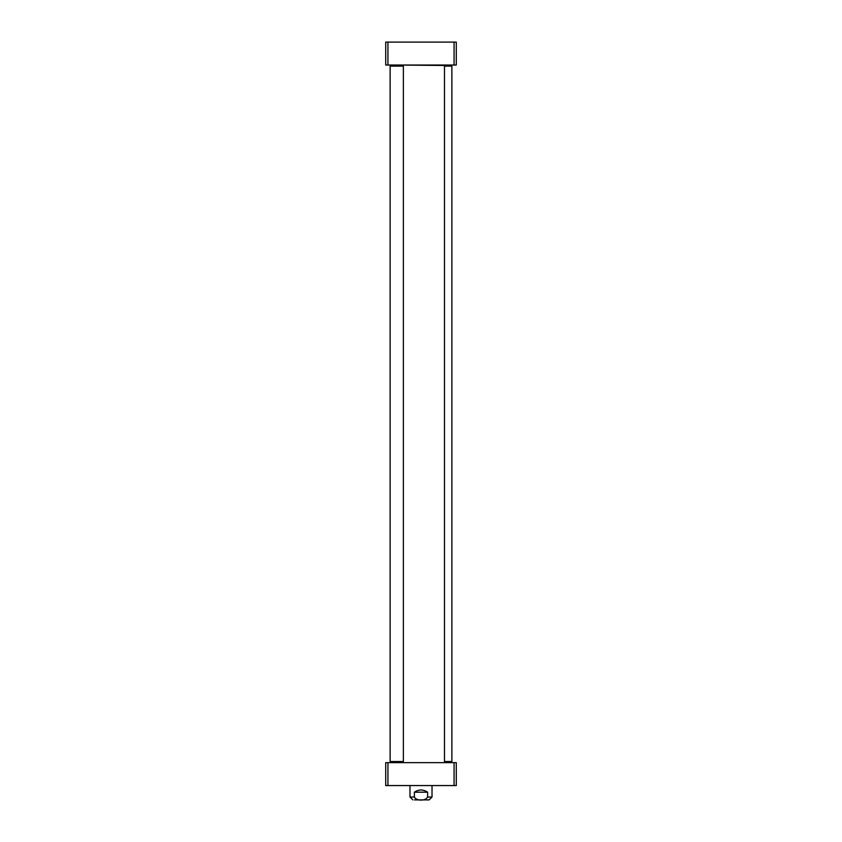 <?xml version="1.0" encoding="UTF-8"?>
<svg xmlns="http://www.w3.org/2000/svg" width="842" height="842" viewBox="0 0 842 842"><rect width="100%" height="100%" fill="white"/><g stroke="black" fill="none" stroke-linecap="round" stroke-linejoin="round"><path stroke-width="1.26" d="M387.93 42.1L385.72 42.1L385.72 65.034L456.28 65.034L456.28 42.1L387.93 42.1L387.93 65.034M454.07 65.034L454.07 42.1M456.28 762.642L454.07 762.642L454.07 785.565L456.28 785.565L456.28 762.642M454.07 762.642L385.72 762.642L385.72 785.565L454.07 785.565M387.93 762.642L387.93 785.565M444.481 66.129L451.87 66.129L444.481 65.687M444.481 761.978L451.87 761.536L444.481 761.536M444.039 762.642L397.961 762.642M397.961 65.034L444.481 65.476L444.481 762.199M414.39 792.185C418.8 789.27 423.2 789.27 427.61 792.185L427.61 797.037C425.61 801.11 416.39 801.11 414.39 797.037L414.39 792.185L427.61 792.185M414.475 799.9L429.157 799.9L414.475 799.9M403.36 66.129L390.13 66.129L403.36 66.129L403.36 761.536L390.13 761.536L390.13 66.129M390.13 761.536L403.36 761.536M427.61 797.037L432.02 797.037L432.02 785.565M409.98 785.565L409.98 797.037L414.39 797.037M451.87 66.129L451.87 761.536M409.98 797.037L412.843 799.9M432.02 797.037L429.157 799.9"/></g></svg>
